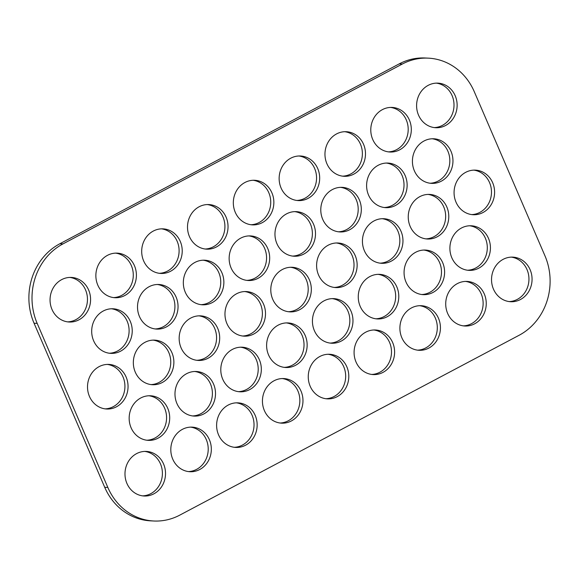 <?xml version="1.0" encoding="UTF-8"?>
<svg xmlns="http://www.w3.org/2000/svg" width="579" height="579" viewBox="0 0 579 579"><rect width="100%" height="100%" fill="white"/><g stroke="black" fill="none" stroke-linecap="round" stroke-linejoin="round"><path stroke-width="0.87" d="M146.798 440.228A22.32 20.265 92.7 0 0 166.549 418.892A22.32 20.265 92.7 0 0 148.933 395.768M131.1 427.787A22.32 20.265 -87.3 0 1 150.497 395.775A22.32 20.265 -87.3 0 1 169.669 419.044A22.32 20.265 -87.3 0 1 148.354 440.366A22.32 20.265 -87.3 0 1 131.1 427.787M142.622 495.87A22.32 20.265 92.7 0 0 162.373 474.534A22.32 20.265 92.7 0 0 144.757 451.41M126.924 483.429A22.32 20.265 -87.3 0 1 146.321 451.417A22.32 20.265 -87.3 0 1 165.493 474.686A22.32 20.265 -87.3 0 1 144.178 496.008A22.32 20.265 -87.3 0 1 126.924 483.429M188.443 471.581A22.32 20.265 92.7 0 0 208.194 450.252A22.32 20.265 92.7 0 0 190.578 427.128M172.745 459.14A22.32 20.265 -87.3 0 1 192.141 427.136A22.32 20.265 -87.3 0 1 211.306 450.397A22.32 20.265 -87.3 0 1 189.999 471.726A22.32 20.265 -87.3 0 1 172.745 459.14M234.263 447.299A22.32 20.265 92.7 0 0 254.007 425.963A22.32 20.265 92.7 0 0 236.398 402.839M218.558 434.858A22.32 20.265 -87.3 0 1 237.962 402.846A22.32 20.265 -87.3 0 1 257.127 426.115A22.32 20.265 -87.3 0 1 235.819 447.437A22.32 20.265 -87.3 0 1 218.558 434.858M280.084 423.01A22.32 20.265 92.7 0 0 299.828 401.681A22.32 20.265 92.7 0 0 282.212 378.55M264.379 410.569A22.32 20.265 -87.3 0 1 283.775 378.565A22.32 20.265 -87.3 0 1 302.947 401.826A22.32 20.265 -87.3 0 1 281.633 423.155A22.32 20.265 -87.3 0 1 264.379 410.569M417.539 350.157A22.32 20.265 92.7 0 0 437.283 328.821A22.32 20.265 92.7 0 0 419.674 305.698M401.833 337.716A22.32 20.265 -87.3 0 1 421.23 305.705A22.32 20.265 -87.3 0 1 440.402 328.973A22.32 20.265 -87.3 0 1 419.095 350.295A22.32 20.265 -87.3 0 1 401.833 337.716M192.619 415.939A22.32 20.265 92.7 0 0 212.37 394.61A22.32 20.265 92.7 0 0 194.754 371.486M176.921 403.505A22.32 20.265 -87.3 0 1 196.317 371.494A22.32 20.265 -87.3 0 1 215.482 394.762A22.32 20.265 -87.3 0 1 194.175 416.084A22.32 20.265 -87.3 0 1 176.921 403.505M238.439 391.657A22.32 20.265 92.7 0 0 258.183 370.321A22.32 20.265 92.7 0 0 240.574 347.197M222.734 379.216A22.32 20.265 -87.3 0 1 242.138 347.205A22.32 20.265 -87.3 0 1 261.303 370.473A22.32 20.265 -87.3 0 1 239.996 391.795A22.32 20.265 -87.3 0 1 222.734 379.216M284.26 367.368A22.32 20.265 92.7 0 0 304.004 346.039A22.32 20.265 92.7 0 0 286.388 322.916M268.555 354.927A22.32 20.265 -87.3 0 1 287.951 322.923A22.32 20.265 -87.3 0 1 307.123 346.191A22.32 20.265 -87.3 0 1 285.809 367.513A22.32 20.265 -87.3 0 1 268.555 354.927M509.173 301.579A22.32 20.265 92.7 0 0 528.924 280.25A22.32 20.265 92.7 0 0 511.308 257.127M493.474 289.145A22.32 20.265 -87.3 0 1 512.871 257.134A22.32 20.265 -87.3 0 1 532.036 280.402A22.32 20.265 -87.3 0 1 510.729 301.724A22.32 20.265 -87.3 0 1 493.474 289.145M463.359 325.868A22.32 20.265 92.7 0 0 483.103 304.54A22.32 20.265 92.7 0 0 465.487 281.408M447.654 313.427A22.32 20.265 -87.3 0 1 467.05 281.423A22.32 20.265 -87.3 0 1 486.222 304.684A22.32 20.265 -87.3 0 1 464.908 326.013A22.32 20.265 -87.3 0 1 447.654 313.427M371.718 374.439A22.32 20.265 92.7 0 0 391.469 353.11A22.32 20.265 92.7 0 0 373.853 329.979M356.02 361.998A22.32 20.265 -87.3 0 1 375.416 329.994A22.32 20.265 -87.3 0 1 394.581 353.255A22.32 20.265 -87.3 0 1 373.274 374.584A22.32 20.265 -87.3 0 1 356.02 361.998M325.897 398.728A22.32 20.265 92.7 0 0 345.649 377.392A22.32 20.265 92.7 0 0 328.032 354.268M310.199 386.287A22.32 20.265 -87.3 0 1 329.596 354.276A22.32 20.265 -87.3 0 1 348.768 377.544A22.32 20.265 -87.3 0 1 327.453 398.866A22.32 20.265 -87.3 0 1 310.199 386.287M467.535 270.227A22.32 20.265 92.7 0 0 487.279 248.898A22.32 20.265 92.7 0 0 469.663 225.767M451.83 257.785A22.32 20.265 -87.3 0 1 471.226 225.781A22.32 20.265 -87.3 0 1 490.399 249.042A22.32 20.265 -87.3 0 1 469.084 270.371A22.32 20.265 -87.3 0 1 451.83 257.785M421.715 294.516A22.32 20.265 92.7 0 0 441.459 273.179A22.32 20.265 92.7 0 0 423.85 250.056M406.009 282.074A22.32 20.265 -87.3 0 1 425.406 250.063A22.32 20.265 -87.3 0 1 444.578 273.331A22.32 20.265 -87.3 0 1 423.271 294.653A22.32 20.265 -87.3 0 1 406.009 282.074M375.894 318.797A22.32 20.265 92.7 0 0 395.645 297.468A22.32 20.265 92.7 0 0 378.029 274.337M360.196 306.356A22.32 20.265 -87.3 0 1 379.592 274.352A22.32 20.265 -87.3 0 1 398.757 297.613A22.32 20.265 -87.3 0 1 377.45 318.942A22.32 20.265 -87.3 0 1 360.196 306.356M330.073 343.086A22.32 20.265 92.7 0 0 349.825 321.75A22.32 20.265 92.7 0 0 332.208 298.626M314.375 330.645A22.32 20.265 -87.3 0 1 333.772 298.634A22.32 20.265 -87.3 0 1 352.944 321.902A22.32 20.265 -87.3 0 1 331.629 343.224A22.32 20.265 -87.3 0 1 314.375 330.645M67.692 321.873A22.32 20.265 92.7 0 0 87.436 300.544A22.32 20.265 92.7 0 0 69.827 277.421M51.987 309.432A22.32 20.265 -87.3 0 1 71.391 277.428A22.32 20.265 -87.3 0 1 90.556 300.689A22.32 20.265 -87.3 0 1 69.248 322.018A22.32 20.265 -87.3 0 1 51.987 309.432M113.513 297.592A22.32 20.265 92.7 0 0 133.257 276.255A22.32 20.265 92.7 0 0 115.641 253.132M97.808 285.15A22.32 20.265 -87.3 0 1 117.204 253.139A22.32 20.265 -87.3 0 1 136.376 276.407A22.32 20.265 -87.3 0 1 115.062 297.729A22.32 20.265 -87.3 0 1 97.808 285.15M159.326 273.302A22.32 20.265 92.7 0 0 179.077 251.974A22.32 20.265 92.7 0 0 161.461 228.843M143.628 260.861A22.32 20.265 -87.3 0 1 163.025 228.857A22.32 20.265 -87.3 0 1 182.197 252.118A22.32 20.265 -87.3 0 1 160.882 273.447A22.32 20.265 -87.3 0 1 143.628 260.861M205.147 249.021A22.32 20.265 92.7 0 0 224.898 227.685A22.32 20.265 92.7 0 0 207.282 204.561M189.449 236.579A22.32 20.265 -87.3 0 1 208.845 204.568A22.32 20.265 -87.3 0 1 228.01 227.837A22.32 20.265 -87.3 0 1 206.703 249.158A22.32 20.265 -87.3 0 1 189.449 236.579M109.337 353.233A22.32 20.265 92.7 0 0 129.081 331.897A22.32 20.265 92.7 0 0 111.465 308.773M93.632 340.792A22.32 20.265 -87.3 0 1 113.028 308.781A22.32 20.265 -87.3 0 1 132.2 332.049A22.32 20.265 -87.3 0 1 110.886 353.371A22.32 20.265 -87.3 0 1 93.632 340.792M155.15 328.944A22.32 20.265 92.7 0 0 174.901 307.615A22.32 20.265 92.7 0 0 157.285 284.484M139.452 316.503A22.32 20.265 -87.3 0 1 158.849 284.499A22.32 20.265 -87.3 0 1 178.021 307.76A22.32 20.265 -87.3 0 1 156.706 329.089A22.32 20.265 -87.3 0 1 139.452 316.503M200.971 304.663A22.32 20.265 92.7 0 0 220.722 283.326A22.32 20.265 92.7 0 0 203.106 260.203M185.273 292.221A22.32 20.265 -87.3 0 1 204.669 260.21A22.32 20.265 -87.3 0 1 223.834 283.478A22.32 20.265 -87.3 0 1 202.527 304.8A22.32 20.265 -87.3 0 1 185.273 292.221M246.792 280.374A22.32 20.265 92.7 0 0 266.535 259.045A22.32 20.265 92.7 0 0 248.927 235.914M231.086 267.932A22.32 20.265 -87.3 0 1 250.49 235.921A22.32 20.265 -87.3 0 1 269.655 259.189A22.32 20.265 -87.3 0 1 248.348 280.511A22.32 20.265 -87.3 0 1 231.086 267.932M105.161 408.868A22.32 20.265 92.7 0 0 124.905 387.539A22.32 20.265 92.7 0 0 107.296 364.415M89.456 396.434A22.32 20.265 -87.3 0 1 108.852 364.423A22.32 20.265 -87.3 0 1 128.024 387.691A22.32 20.265 -87.3 0 1 106.71 409.013A22.32 20.265 -87.3 0 1 89.456 396.434M150.974 384.586A22.32 20.265 92.7 0 0 170.725 363.257A22.32 20.265 92.7 0 0 153.109 340.126M135.276 372.145A22.32 20.265 -87.3 0 1 154.673 340.134A22.32 20.265 -87.3 0 1 173.845 363.402A22.32 20.265 -87.3 0 1 152.53 384.724A22.32 20.265 -87.3 0 1 135.276 372.145M196.795 360.297A22.32 20.265 92.7 0 0 216.546 338.968A22.32 20.265 92.7 0 0 198.93 315.844M181.097 347.863A22.32 20.265 -87.3 0 1 200.493 315.852A22.32 20.265 -87.3 0 1 219.658 339.12A22.32 20.265 -87.3 0 1 198.351 360.442A22.32 20.265 -87.3 0 1 181.097 347.863M242.615 336.015A22.32 20.265 92.7 0 0 262.359 314.679A22.32 20.265 92.7 0 0 244.751 291.555M226.91 323.574A22.32 20.265 -87.3 0 1 246.314 291.563A22.32 20.265 -87.3 0 1 265.479 314.831A22.32 20.265 -87.3 0 1 244.172 336.153A22.32 20.265 -87.3 0 1 226.91 323.574M434.243 127.59A22.32 20.265 92.7 0 0 453.987 106.254A22.32 20.265 92.7 0 0 436.378 83.13M418.537 115.149A22.32 20.265 -87.3 0 1 437.934 83.137A22.32 20.265 -87.3 0 1 457.106 106.406A22.32 20.265 -87.3 0 1 435.799 127.727A22.32 20.265 -87.3 0 1 418.537 115.149M388.422 151.872A22.32 20.265 92.7 0 0 408.173 130.543A22.32 20.265 92.7 0 0 390.557 107.419M372.724 139.438A22.32 20.265 -87.3 0 1 392.121 107.426A22.32 20.265 -87.3 0 1 411.285 130.695A22.32 20.265 -87.3 0 1 389.978 152.016A22.32 20.265 -87.3 0 1 372.724 139.438M342.602 176.161A22.32 20.265 92.7 0 0 362.353 154.832A22.32 20.265 92.7 0 0 344.737 131.701M326.903 163.719A22.32 20.265 -87.3 0 1 346.3 131.708A22.32 20.265 -87.3 0 1 365.465 154.977A22.32 20.265 -87.3 0 1 344.158 176.298A22.32 20.265 -87.3 0 1 326.903 163.719M296.788 200.45A22.32 20.265 92.7 0 0 316.532 179.114A22.32 20.265 92.7 0 0 298.916 155.99M281.083 188.009A22.32 20.265 -87.3 0 1 300.479 155.997A22.32 20.265 -87.3 0 1 319.651 179.266A22.32 20.265 -87.3 0 1 298.337 200.587A22.32 20.265 -87.3 0 1 281.083 188.009M250.968 224.732A22.32 20.265 92.7 0 0 270.711 203.403A22.32 20.265 92.7 0 0 253.103 180.272M235.262 212.29A22.32 20.265 -87.3 0 1 254.666 180.286A22.32 20.265 -87.3 0 1 273.831 203.547A22.32 20.265 -87.3 0 1 252.524 224.876A22.32 20.265 -87.3 0 1 235.262 212.29M430.067 183.232A22.32 20.265 92.7 0 0 449.811 161.896A22.32 20.265 92.7 0 0 432.202 138.772M414.361 170.791A22.32 20.265 -87.3 0 1 433.758 138.779A22.32 20.265 -87.3 0 1 452.93 162.048A22.32 20.265 -87.3 0 1 431.623 183.369A22.32 20.265 -87.3 0 1 414.361 170.791M384.246 207.514A22.32 20.265 92.7 0 0 403.997 186.185A22.32 20.265 92.7 0 0 386.381 163.061M368.548 195.08A22.32 20.265 -87.3 0 1 387.944 163.068A22.32 20.265 -87.3 0 1 407.109 186.337A22.32 20.265 -87.3 0 1 385.802 207.658A22.32 20.265 -87.3 0 1 368.548 195.08M338.425 231.803A22.32 20.265 92.7 0 0 358.177 210.466A22.32 20.265 92.7 0 0 340.561 187.343M322.727 219.361A22.32 20.265 -87.3 0 1 342.124 187.35A22.32 20.265 -87.3 0 1 361.289 210.618A22.32 20.265 -87.3 0 1 339.982 231.94A22.32 20.265 -87.3 0 1 322.727 219.361M292.612 256.084A22.32 20.265 92.7 0 0 312.356 234.756A22.32 20.265 92.7 0 0 294.74 211.632M276.907 243.65A22.32 20.265 -87.3 0 1 296.303 211.639A22.32 20.265 -87.3 0 1 315.475 234.908A22.32 20.265 -87.3 0 1 294.161 256.229A22.32 20.265 -87.3 0 1 276.907 243.65M471.704 214.585A22.32 20.265 92.7 0 0 491.455 193.256A22.32 20.265 92.7 0 0 473.839 170.132M456.006 202.143A22.32 20.265 -87.3 0 1 475.402 170.139A22.32 20.265 -87.3 0 1 494.575 193.4A22.32 20.265 -87.3 0 1 473.26 214.729A22.32 20.265 -87.3 0 1 456.006 202.143M425.891 238.874A22.32 20.265 92.7 0 0 445.635 217.538A22.32 20.265 92.7 0 0 428.026 194.414M410.185 226.432A22.32 20.265 -87.3 0 1 429.582 194.421A22.32 20.265 -87.3 0 1 448.754 217.69A22.32 20.265 -87.3 0 1 427.447 239.011A22.32 20.265 -87.3 0 1 410.185 226.432M380.07 263.156A22.32 20.265 92.7 0 0 399.821 241.827A22.32 20.265 92.7 0 0 382.205 218.703M364.372 250.714A22.32 20.265 -87.3 0 1 383.768 218.71A22.32 20.265 -87.3 0 1 402.933 241.979A22.32 20.265 -87.3 0 1 381.626 263.3A22.32 20.265 -87.3 0 1 364.372 250.714M334.249 287.445A22.32 20.265 92.7 0 0 354.001 266.108A22.32 20.265 92.7 0 0 336.385 242.985M318.551 275.003A22.32 20.265 -87.3 0 1 337.948 242.992A22.32 20.265 -87.3 0 1 357.12 266.26A22.32 20.265 -87.3 0 1 335.806 287.582A22.32 20.265 -87.3 0 1 318.551 275.003M288.436 311.726A22.32 20.265 92.7 0 0 308.18 290.397A22.32 20.265 92.7 0 0 290.564 267.274M272.731 299.292A22.32 20.265 -87.3 0 1 292.127 267.281A22.32 20.265 -87.3 0 1 311.299 290.549A22.32 20.265 -87.3 0 1 289.985 311.871A22.32 20.265 -87.3 0 1 272.731 299.292M179.787 515.122L519.139 335.255A59.521 54.035 92.7 0 0 544.94 255.773L474.281 91.699A59.521 54.035 92.7 0 0 428.257 58.146A59.521 54.035 92.7 0 0 402.333 64.023L62.973 243.897A59.521 54.035 92.7 0 0 37.179 323.379L107.839 487.453A59.521 54.035 92.7 0 0 153.855 521.006A59.521 54.035 92.7 0 0 179.787 515.122M153.855 521.006L150.743 520.854A59.521 54.035 -87.3 0 1 104.719 487.301L34.06 323.227A59.521 54.035 -87.3 0 1 59.861 243.745L399.213 63.878A59.521 54.035 -87.3 0 1 425.145 57.994L428.257 58.146M402.333 64.023L399.213 63.878M62.973 243.897L59.861 243.745M37.179 323.379L34.06 323.227M107.839 487.453L104.719 487.301"/></g></svg>
